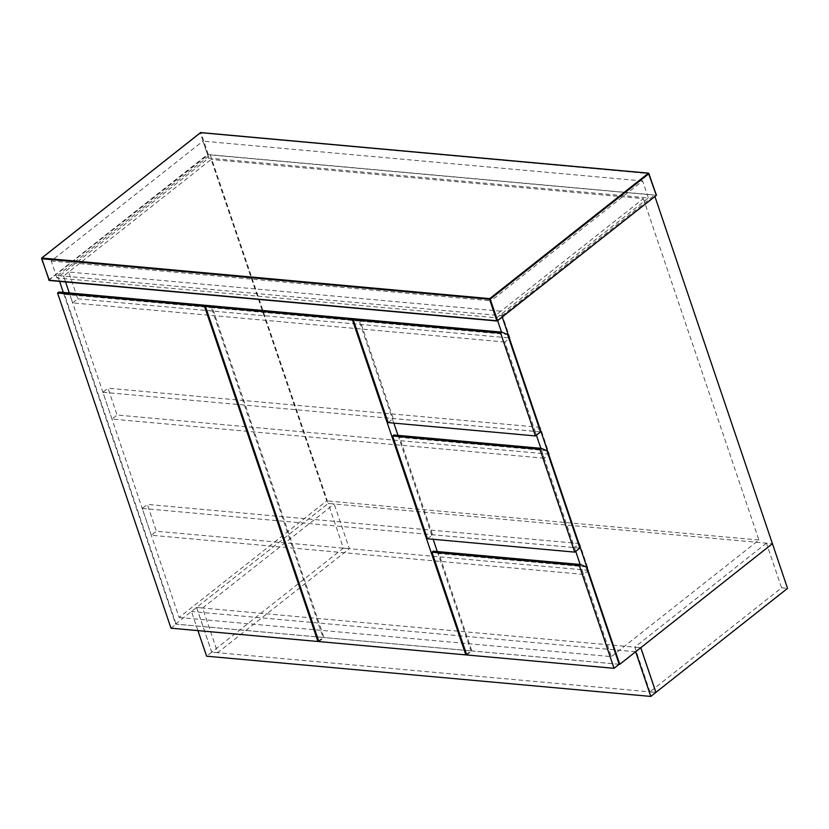 <?xml version="1.0" encoding="UTF-8"?>
<svg xmlns="http://www.w3.org/2000/svg" width="829" height="829" viewBox="0 0 829 829"><rect width="100%" height="100%" fill="white"/><g stroke="black" fill="none" stroke-linecap="round" stroke-linejoin="round"><path stroke-width="0.62" stroke-dasharray="4.14 3.11" d="M179.137 617.47L611.367 656.62L580.176 564.487L583.533 574.393L588.631 570.362L579.554 543.555L574.456 547.586L575.73 551.347L540.85 448.302L544.207 458.209L549.306 454.178L540.228 427.36L535.13 431.391L536.404 435.163L504.871 342.025L509.98 337.994L500.903 311.176L68.672 272.026L77.75 298.844L72.651 302.875L69.294 292.969L179.137 617.47L326.699 500.871L211.136 159.469L63.574 276.057L65.564 281.933L63.574 276.057L68.672 272.026M59.584 281.394L57.595 275.518L501.783 315.745L502.25 317.124M619.76 664.309L175.572 624.071L63.315 292.43M500.903 311.176L495.804 315.207L497.669 320.73L495.804 315.207L643.366 198.618L211.136 159.469M501.783 315.745L654.444 195.126L654.91 196.494M57.595 275.518L210.255 154.899L654.444 195.126M175.572 624.071L328.232 503.452L210.255 154.899M655.926 692.381L649.946 691.832L781.571 587.834L766.442 543.15L772.421 543.689L328.232 503.452L196.608 607.46L211.737 652.143L343.361 548.145L328.232 503.452L334.211 504.001L349.341 548.684L217.716 652.682L202.587 607.999L334.211 504.001M643.366 198.618L758.918 540.021L611.367 656.62M758.918 540.021L326.699 500.871M635.667 651.739L191.478 611.512L196.577 607.481L640.765 647.718M196.577 607.481L211.706 652.164L655.894 692.402M211.706 652.164L206.597 656.195M197.944 630.62L191.478 611.512M583.533 574.393L151.303 535.244L156.401 531.213L588.631 570.362M151.303 535.244L142.225 508.426L147.324 504.405L156.401 531.213M142.225 508.426L574.456 547.586M579.554 543.555L147.324 504.405M388.107 422.593L393.205 418.562L360.232 321.144L354.584 318.813M540.518 431.909L393.205 418.562M360.232 321.144L507.545 334.491M318.875 641.573L323.984 637.542L212.348 307.756L206.711 305.414M465.825 654.889L470.924 650.858L323.984 637.542M353.651 318.719L359.289 321.061L393.837 423.111M397.982 435.36L433.163 539.306M437.308 551.554L470.924 650.858M359.289 321.061L212.348 307.756M504.871 342.025L72.651 302.875M77.75 298.844L509.98 337.994M427.432 538.777L432.531 534.757L399.557 437.339L393.92 434.997M579.844 548.093L432.531 534.757M546.871 450.675L399.557 437.339M343.361 548.145L349.341 548.684M217.716 652.682L211.737 652.143M196.608 607.46L202.587 607.999M544.207 458.209L111.977 419.059L117.076 415.028L549.306 454.178M111.977 419.059L102.9 392.241L107.998 388.21L117.076 415.028M102.9 392.241L535.13 431.391M540.228 427.36L107.998 388.21M171.002 628.185L176.1 624.154L64.475 294.357L58.838 292.015M317.942 641.491L323.041 637.46L176.1 624.154M205.779 305.331L211.416 307.673L323.041 637.46M64.475 294.357L211.416 307.673M466.758 654.972L471.856 650.941L438.883 553.523L433.246 551.181M619.17 664.288L471.856 650.941M586.196 566.87L438.883 553.523M649.946 691.832L634.817 647.148L640.796 647.687M766.442 543.15L634.817 647.148M781.571 587.834L787.55 588.372M207.54 154.495L200.276 133.044L41.564 258.451L48.828 279.901L207.54 154.495L656.267 195.157M496.675 317.808L648.371 197.944L208.67 158.121L56.963 277.984L496.675 317.808L490.923 300.834L642.63 180.971L648.371 197.944M208.67 158.121L202.918 141.137L51.222 261L56.963 277.984M51.222 261L490.923 300.834M642.63 180.971L202.918 141.137M497.524 320.761L496.903 320.916M48.88 280.192L208.38 154.722L200.97 132.827L648.993 173.665"/><path stroke-width="1.24" d="M65.564 281.933L69.294 292.969L65.564 281.933M63.315 292.43L59.584 281.394M502.25 317.124L619.76 664.309L619.159 664.257M580.176 564.487L575.73 551.347L580.176 564.487M540.85 448.302L536.404 435.163L540.85 448.302M501.524 332.118L497.669 320.73L501.524 332.118M654.91 196.494L772.421 543.689L619.76 664.309M640.765 647.718L635.667 651.739L650.796 696.433L655.894 692.402L640.765 647.718M197.944 630.62L206.597 656.195L650.796 696.433M353.309 319.818L388.107 422.593L535.42 435.94L540.518 431.909L507.545 334.491L501.908 332.149L500.633 333.154L353.309 319.818L354.584 318.813L501.908 332.149M535.42 435.94L500.633 333.154M206.711 305.414L353.651 318.719L352.377 319.735L205.437 306.419L206.711 305.414M205.437 306.419L318.875 641.573L465.825 654.889L466.54 654.319M353.651 318.719L354.335 319.01M465.825 654.889L352.377 319.735M393.837 423.111L397.982 435.36M433.163 539.306L437.308 551.554M393.92 434.997L541.233 448.334L539.959 449.349L392.635 436.002L393.92 434.997M392.635 436.002L427.432 538.777L574.746 552.124L579.844 548.093L546.871 450.675L541.233 448.334M574.746 552.124L539.959 449.349M317.942 641.491L204.504 306.336L205.779 305.331L58.838 292.015L57.564 293.031L171.002 628.185L317.942 641.491L318.657 640.921M205.779 305.331L206.462 305.611M204.504 306.336L57.564 293.031M580.559 564.528L586.196 566.87L619.17 664.288L614.071 668.309L579.284 565.533L580.559 564.528L433.246 551.181L431.971 552.187L466.758 654.972L614.071 668.309M579.284 565.533L431.971 552.187M655.926 692.381L640.796 647.687L772.421 543.689L787.55 588.372L655.884 692.37M49.346 280.378L41.616 258.741L489.545 299.31L496.809 320.761L48.88 280.192L497.276 320.958L656.309 195.302L497.504 320.543L490.24 299.093L648.952 173.686L656.216 195.136M656.309 195.302L648.433 173.209L489.711 298.616L41.782 258.037L200.504 132.64L648.433 173.209M41.782 258.037L41.616 258.741M489.545 299.31L489.711 298.616L490.24 299.093L489.545 299.31M497.504 320.543L496.809 320.761M656.444 195.271L648.63 173.147L200.701 132.567L41.616 258.078L49.149 280.451L497.079 321.02L656.433 195.292"/></g></svg>
